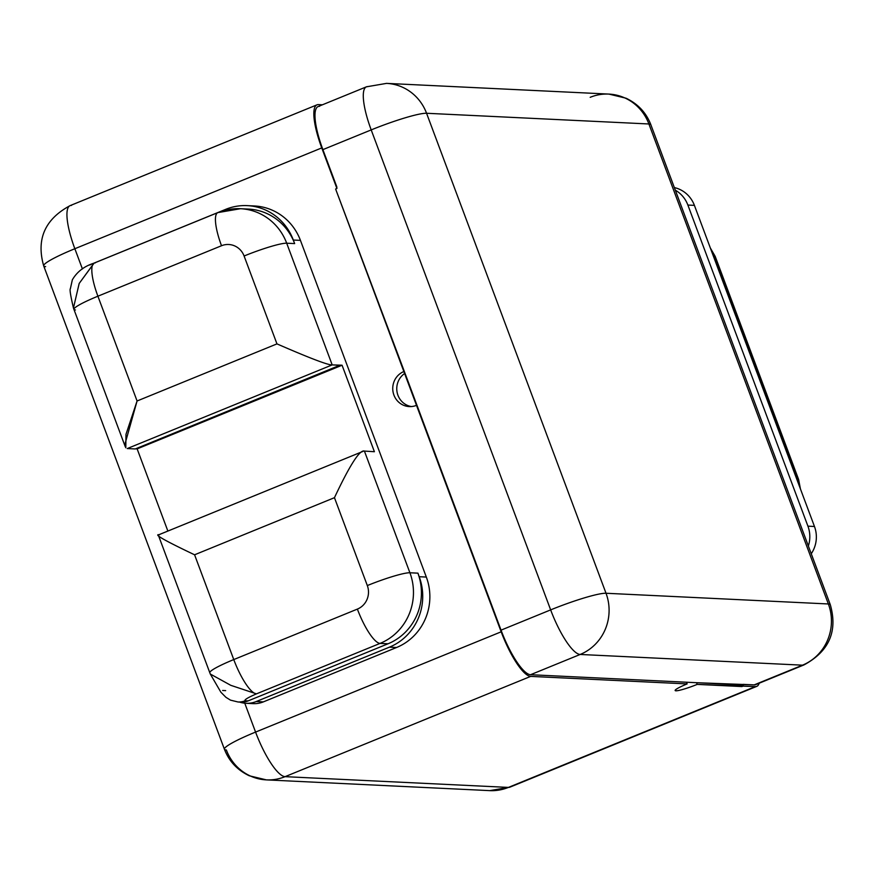 <?xml version="1.0" encoding="UTF-8"?>
<svg xmlns="http://www.w3.org/2000/svg" width="874" height="874" viewBox="0 0 874 874"><rect width="100%" height="100%" fill="white"/><g stroke="black" fill="none" stroke-linecap="round" stroke-linejoin="round"><path stroke-width="1.31" d="M404.367 371.559L501.042 630.143A47.218 11.952 67.8 0 0 530.551 674.717L686.494 682.223L687.128 683.916L530.682 676.389A47.218 11.952 -112.2 0 1 501.173 631.815L416.505 405.339L501.042 630.143L550.653 609.888L371.199 129.909L322.888 149.629L336.796 186.817L322.888 149.629A47.218 11.952 -112.2 0 1 318.125 106.552L366.435 86.821A47.218 11.952 67.8 0 0 371.199 129.909A47.218 5.342 -20.5 0 1 426.567 113.27L606.021 593.26A47.218 45.361 92.8 0 1 580.161 654.462L530.551 674.717L741.829 684.888L741.96 686.56L697.19 684.397A18.157 2.054 -20.5 0 1 675.886 690.799A18.157 2.054 -20.5 0 1 687.128 683.916L530.682 676.389L285.077 776.658A47.218 45.361 92.8 0 1 266.373 779.881A47.218 45.361 -87.2 0 0 285.077 776.658A47.218 11.952 -112.2 0 1 255.569 732.084L501.173 631.815L403.864 371.537A18.157 17.447 -87.2 0 0 392.961 391.41A18.157 17.447 -87.2 0 0 409.305 406.585A18.157 17.447 -87.2 0 0 416.505 405.339A18.157 17.447 92.8 0 1 393.923 395.081A18.157 17.447 92.8 0 1 403.864 371.537L335.616 189.013L336.916 188.478L321.752 147.914L74.847 248.729L82.418 268.963L74.847 248.729A47.218 11.952 -112.2 0 1 70.084 205.641A47.218 11.952 67.8 0 0 74.847 248.729A47.218 5.342 159.5 0 0 43.7 265.893A47.218 5.342 -20.5 0 1 74.847 248.729L321.752 147.914L336.796 186.817L336.916 188.478L335.616 189.013L404.367 371.559M405.001 373.253A18.157 17.447 -87.2 0 0 397.091 392.218A18.157 17.447 -87.2 0 0 411.326 406.552A18.157 17.447 92.8 0 1 397.091 392.218A18.157 17.447 92.8 0 1 405.001 373.253M250.816 205.925A54.341 52.211 92.8 0 1 300.438 240.372L426.326 577.059A54.341 52.211 92.8 0 1 396.556 647.503L263.369 701.877A25.739 24.734 92.8 0 1 249.614 703.199M756.786 683.839A47.218 11.952 -112.2 0 1 754.196 684.888L802.507 665.169A47.218 45.361 -87.2 0 0 828.366 603.967A47.218 5.342 -20.5 0 1 830.3 604.688C837.893 631.323 829.098 651.414 803.916 664.939A47.218 11.952 -112.2 0 1 802.507 665.169L580.161 654.462A47.218 45.361 -87.2 0 0 606.021 593.26L828.366 603.967L648.901 123.977L426.567 113.27L606.021 593.26L828.366 603.967A47.218 45.361 92.8 0 1 802.507 665.169A47.218 11.952 67.8 0 0 803.916 664.939L755.617 684.67A47.218 11.952 -112.2 0 1 754.196 684.888L743.129 684.364L743.261 686.024L755.333 686.603L508.417 787.408A47.218 11.952 67.8 0 0 509.837 787.19A47.218 11.952 -112.2 0 1 508.417 787.408A47.218 45.361 92.8 0 1 489.724 790.631A47.218 45.361 -87.2 0 0 508.417 787.408L285.077 776.658L530.682 676.389A47.218 11.952 67.8 0 1 501.173 631.815L255.569 732.084L244.764 703.199L255.569 732.084A47.218 5.342 159.5 0 0 224.421 749.247A47.218 5.342 159.5 0 0 226.355 749.979A47.218 45.361 -87.2 0 0 266.373 779.881L249.265 775.773C237.302 770.06 229.021 761.221 224.421 749.247A47.218 5.342 -20.5 0 1 255.569 732.084A47.218 11.952 67.8 0 0 285.077 776.658L508.417 787.408L755.333 686.603L697.19 684.397L696.556 682.714L754.196 684.888L802.507 665.169L580.161 654.462L530.551 674.717A47.218 11.952 -112.2 0 1 501.042 630.143L550.653 609.888A47.218 11.952 67.8 0 0 580.161 654.462A47.218 11.952 -112.2 0 1 550.653 609.888A47.218 5.342 -20.5 0 1 606.021 593.26A47.218 5.342 159.5 0 0 550.653 609.888L371.199 129.909A47.218 11.952 -112.2 0 1 366.435 86.821L386.548 83.38A47.218 45.361 -87.2 0 0 386.319 83.369M263.369 701.877L396.556 647.503L389.433 647.153L256.235 701.538L263.369 701.877A25.739 24.734 92.8 0 1 253.165 703.636L246.042 703.297A25.739 24.734 -87.2 0 0 256.235 701.538L263.369 701.877M418.384 574.327L418.296 574.316A54.483 52.342 92.8 0 1 388.034 643.777L380.07 643.395A54.483 52.342 -87.2 0 0 409.917 572.765L417.958 573.158L419.192 576.72A54.341 52.211 92.8 0 1 389.433 647.153L256.235 701.538A25.739 24.734 92.8 0 1 239.531 702.051A25.739 24.734 -87.2 0 0 246.042 703.297M225.656 690.624L222.641 690.482L225.656 690.624M167.863 531.053L137.142 448.886L135.634 448.81L137.142 448.886L167.863 531.053M244.491 209.061A54.483 52.342 92.8 0 1 294.21 242.426L294.647 243.595L286.694 243.201L332.186 364.895L340.237 365.277L135.295 448.952L127.254 448.559L135.295 448.952L340.172 365.124L342.062 365.223L374.4 451.716L364.414 451.082L409.906 572.765A36.326 4.108 159.5 0 0 367.32 585.569L334.458 497.677L194.585 554.793L233.762 659.575L357.379 609.102A36.326 9.199 67.8 0 0 380.07 643.395L256.453 693.858L230.769 685.314L210.284 674.018L230.78 685.325L256.453 693.858C247.681 697.681 243.933 699.976 245.223 700.74L248.15 700.882L388.034 643.777A54.483 52.342 -87.2 0 0 418.296 574.316L419.192 576.72L426.326 577.059L300.438 240.372L293.314 240.033A54.341 52.211 -87.2 0 0 225.732 209.334L92.535 263.719A25.739 24.734 -87.2 0 0 89.891 264.986A25.739 24.734 -87.2 0 1 92.535 263.719L225.732 209.334A54.341 52.211 -87.2 0 1 247.255 205.63A54.341 52.211 -87.2 0 1 293.314 240.033L294.21 242.426L293.314 240.033L300.438 240.372A54.341 52.211 92.8 0 0 254.389 205.969L247.255 205.63M756.742 686.374A47.218 11.952 67.8 0 1 755.333 686.603A47.218 11.952 67.8 0 0 759.189 683.206A47.218 11.952 67.8 0 1 756.742 686.374L509.837 787.19L489.724 790.631L266.373 779.881M808.352 545.988A29.061 27.913 -87.2 0 0 807.926 526.17L687.871 205.051A29.061 27.913 -87.2 0 0 675.318 190.182A29.061 27.913 -87.2 0 1 687.871 205.051L807.926 526.17L814.47 526.487A29.061 27.913 92.8 0 1 811.258 553.755A29.061 27.913 92.8 0 0 814.47 526.487L694.404 205.368L687.871 205.051L694.404 205.368L814.47 526.487L807.926 526.17A29.061 27.913 -87.2 0 1 808.352 545.988M674.346 187.582A29.061 27.913 92.8 0 1 694.404 205.368A29.061 27.913 92.8 0 0 674.346 187.582M796.706 478.985L797.416 479.018L714.003 255.929L713.293 255.896L714.003 255.929A29.061 3.288 -20.5 0 1 715.194 256.377A29.061 3.288 159.5 0 0 714.003 255.929A29.061 27.913 -87.2 0 0 711.239 250.379A29.061 27.913 92.8 0 1 714.003 255.929L797.416 479.018A29.061 27.913 92.8 0 1 798.978 485.048A29.061 27.913 -87.2 0 0 797.416 479.018A29.061 3.288 -20.5 0 1 798.607 479.465L798.607 479.465A29.061 3.288 159.5 0 0 797.416 479.018L796.706 478.985M316.989 104.836A47.218 11.952 67.8 0 1 318.409 104.607L322.408 104.804L318.409 104.607A47.218 11.952 67.8 0 0 321.752 147.914A47.218 11.952 67.8 0 1 316.989 104.836L70.084 205.641C44.902 219.166 36.107 239.257 43.7 265.893A47.218 5.342 159.5 0 0 45.634 266.625M319.545 106.322A47.218 11.952 -112.2 0 0 322.888 149.629L371.199 129.909A47.218 5.342 159.5 0 1 426.567 113.27A47.218 45.361 -87.2 0 0 386.548 83.38A47.218 45.361 92.8 0 1 426.567 113.27L648.901 123.977A47.218 45.361 92.8 0 0 608.883 94.086L626.079 98.227C638.009 103.94 646.257 112.768 650.846 124.709L830.3 604.688A47.218 5.342 159.5 0 0 828.366 603.967L648.901 123.977A47.218 5.342 -20.5 0 1 650.846 124.709A47.218 5.342 159.5 0 0 648.901 123.977A47.218 45.361 -87.2 0 0 608.883 94.086A47.218 45.361 -87.2 0 0 590.19 97.309M367.845 86.602A47.218 11.952 67.8 0 0 366.435 86.821M71.493 205.412A47.218 11.952 67.8 0 0 70.084 205.641M743.129 684.364L741.829 684.888L741.96 686.56L743.261 686.024L743.129 684.364M686.494 682.223L696.556 682.714L697.19 684.397A18.157 2.054 159.5 0 1 675.143 690.515A18.157 2.054 159.5 0 1 687.128 683.916L686.494 682.223M239.498 701.986A18.157 17.447 -87.2 0 0 248.15 700.882A18.157 17.447 92.8 0 1 240.962 702.128L238.034 701.986A18.157 17.447 -87.2 0 0 245.223 700.74C243.933 699.976 247.681 697.681 256.453 693.858A36.326 9.199 -112.2 0 1 233.762 659.575L357.379 609.102A18.157 17.447 -87.2 0 0 367.32 585.569L334.458 497.677C349.884 464.946 359.859 449.422 364.414 451.082C359.859 449.422 349.884 464.946 334.458 497.677L194.585 554.793C164.662 540.569 152.961 533.894 159.472 534.757C152.961 533.894 164.662 540.569 194.585 554.793L233.762 659.575A36.326 4.108 159.5 0 0 209.793 672.783A36.326 4.108 -20.5 0 1 233.762 659.575A36.326 9.199 67.8 0 0 256.453 693.858L380.07 643.395A36.326 9.199 -112.2 0 1 357.379 609.102A18.157 17.447 -87.2 0 0 367.32 585.569A36.326 4.108 -20.5 0 1 409.917 572.765A54.483 52.342 92.8 0 1 380.07 643.395L388.034 643.777L248.15 700.882L245.223 700.74A18.157 17.447 -87.2 0 1 238.023 701.986L230.496 700.14L225.918 697.299L220.914 692.252L210.295 674.04L158.402 535.314M364.414 451.082L374.4 451.716L342.062 365.223L137.142 448.886L342.062 365.223L332.186 364.895L127.254 448.559L332.186 364.895C328.395 365.256 309.986 358.253 276.96 343.886C309.986 358.253 328.395 365.256 332.186 364.895L286.694 243.201A54.483 52.342 -87.2 0 0 240.514 208.711A54.483 52.342 -87.2 0 0 218.937 212.426A36.326 9.199 67.8 0 0 217.845 212.601A36.326 9.199 67.8 0 0 221.515 245.736L97.899 296.21L137.076 400.991L276.96 343.886L244.097 256.006A18.157 17.447 -87.2 0 0 221.515 245.736A36.326 9.199 -112.2 0 1 217.845 212.601L240.514 208.711A54.483 52.342 92.8 0 1 286.694 243.201A36.326 4.108 159.5 0 0 244.097 256.006A18.157 17.447 -87.2 0 0 221.515 245.736L97.899 296.21L137.076 400.991L276.96 343.886L244.097 256.006A36.326 4.108 -20.5 0 1 286.694 243.201L294.647 243.595M124.884 444.429L137.076 400.991L125.976 434.356L125.801 447.772M95.321 262.888A36.326 9.199 67.8 0 0 94.228 263.063L93.922 263.194C84.21 266.242 77.021 271.781 72.345 279.822L70.379 288.682C69.527 289.196 70.554 295.652 73.46 308.052L73.94 309.418A36.326 4.108 -20.5 0 1 97.899 296.21A36.326 4.108 159.5 0 0 73.94 309.418A36.326 4.108 159.5 0 0 75.426 309.975M93.999 263.161L79.173 283.471L73.449 307.998L79.184 283.46L94.119 263.118M94.228 263.063A36.326 9.199 67.8 0 0 97.899 296.21A36.326 9.199 -112.2 0 1 94.228 263.063L217.845 212.601M240.514 208.711L248.478 209.094A54.483 52.342 92.8 0 1 294.21 242.426M426.326 577.059A54.341 52.211 92.8 0 1 396.556 647.503L389.433 647.153A54.341 52.211 -87.2 0 0 419.192 576.72L426.326 577.059M224.421 749.247L43.7 265.893M710.344 247.998L715.194 256.377L798.607 479.465L800.442 488.97M608.883 94.086L386.548 83.38M158.609 534.844L363.103 451.345M73.94 309.418L125.343 446.887"/></g></svg>
